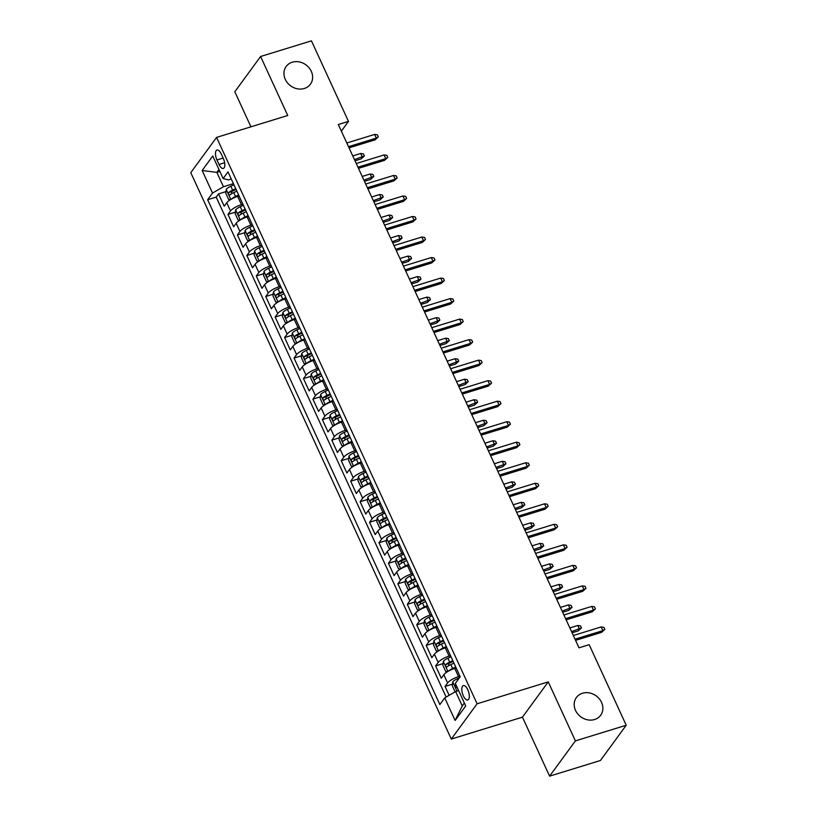 <?xml version="1.0" encoding="UTF-8"?>
<svg xmlns="http://www.w3.org/2000/svg" width="817" height="817" viewBox="0 0 817 817"><rect width="100%" height="100%" fill="white"/><g stroke="black" fill="none" stroke-linecap="round" stroke-linejoin="round"><path stroke-width="1.23" d="M582.49 693.245A15.023 12.99 -143.8 0 1 599.31 698.831A15.023 12.99 -143.8 0 1 600.658 715.253A15.023 12.99 -143.8 0 1 594.572 719.522A15.023 12.99 -143.8 0 1 577.752 713.935A15.023 12.99 -143.8 0 1 576.404 697.514A15.023 12.99 -143.8 0 1 582.49 693.245M292.251 62.215A15.023 12.99 -143.8 0 1 309.071 67.801A15.023 12.99 -143.8 0 1 310.419 84.222A15.023 12.99 -143.8 0 1 304.332 88.481A15.023 12.99 -143.8 0 1 287.513 82.905A15.023 12.99 -143.8 0 1 286.164 66.483A15.023 12.99 -143.8 0 1 292.251 62.215M467.794 689.752A7.516 3.176 -107.1 0 0 463.351 685.626A7.516 3.176 -107.1 0 0 463.331 695.849A7.516 3.176 -107.1 0 0 467.773 699.985A7.516 3.176 -107.1 0 0 467.794 689.752M549.596 776.15L575.393 740.886L548.248 681.889L522.451 717.152L549.596 776.15L600.424 760.504L626.22 725.241L589.169 644.695L579.008 647.82L338.32 124.521L348.481 121.396L311.44 40.85L260.603 56.496L234.806 91.759L250.931 126.819M522.451 717.152L451.29 739.058L190.78 172.663L216.576 137.399L477.087 703.784L451.29 739.058M239.095 195.988L237.665 196.427A9.395 2.563 155.3 0 0 226.738 202.739L224.195 206.221L218.527 193.905L225.982 191.617M242.863 204.189L241.434 204.638A9.395 2.563 155.3 0 0 230.517 210.949L227.974 214.432L235.419 212.134M227.974 214.432L233.631 226.738L236.174 223.266A9.395 2.563 155.3 0 1 247.102 216.944L248.531 216.505M257.968 237.032L256.538 237.471A9.395 2.563 155.3 0 0 245.621 243.783L243.068 247.265L237.41 234.949L244.865 232.661M267.404 257.549L265.974 257.988A9.395 2.563 155.3 0 0 255.057 264.31L252.514 267.782L246.846 255.476L254.301 253.178M276.851 278.066L275.421 278.515A9.395 2.563 155.3 0 0 264.494 284.827L261.951 288.309L256.283 275.993L263.738 273.695M286.287 298.593L284.857 299.032A9.395 2.563 155.3 0 0 273.93 305.344L271.387 308.826L265.729 296.51L273.174 294.222M295.723 319.11L294.294 319.549A9.395 2.563 155.3 0 0 283.376 325.871L280.823 329.353L275.166 317.037L282.621 314.739M305.16 339.637L303.73 340.076A9.395 2.563 155.3 0 0 292.813 346.388L290.27 349.87L284.602 337.554L292.057 335.266M314.606 360.154L313.177 360.593A9.395 2.563 155.3 0 0 302.249 366.915L299.706 370.387L294.038 358.081L301.493 355.783M324.043 380.681L322.613 381.12A9.395 2.563 155.3 0 0 311.685 387.432L309.143 390.914L303.485 378.598L310.93 376.31M333.479 401.198L332.049 401.637A9.395 2.563 155.3 0 0 321.132 407.959L318.579 411.431L312.921 399.125L320.376 396.827M342.915 421.715L341.486 422.164A9.395 2.563 155.3 0 0 330.568 428.476L328.025 431.958L322.358 419.642L329.813 417.344M352.362 442.242L350.922 442.681A9.395 2.563 155.3 0 0 340.005 448.993L337.462 452.475L331.794 440.159L339.249 437.871M361.798 462.759L360.368 463.198A9.395 2.563 155.3 0 0 349.441 469.52L346.898 473.002L341.24 460.686L348.685 458.388M371.235 483.286L369.805 483.725A9.395 2.563 155.3 0 0 358.877 490.037L356.335 493.519L350.677 481.203L358.132 478.915M380.671 503.803L379.241 504.242A9.395 2.563 155.3 0 0 368.324 510.564L365.781 514.036L360.113 501.73L367.568 499.432M390.118 524.33L388.678 524.769A9.395 2.563 155.3 0 0 377.76 531.081L375.217 534.563L369.55 522.247L377.005 519.959M399.554 544.847L398.124 545.286A9.395 2.563 155.3 0 0 387.197 551.608L384.654 555.08L378.986 542.774L386.441 540.476M408.99 565.374L407.56 565.813A9.395 2.563 155.3 0 0 396.633 572.125L394.09 575.607L388.432 563.291L395.877 561.003M418.427 585.891L416.997 586.33A9.395 2.563 155.3 0 0 406.08 592.652L403.537 596.124L397.869 583.818L405.324 581.52M427.873 606.408L426.433 606.857A9.395 2.563 155.3 0 0 415.516 613.169L412.973 616.651L407.305 604.335L414.76 602.037M437.309 626.935L435.88 627.374A9.395 2.563 155.3 0 0 424.952 633.686L422.409 637.168L416.741 624.852L424.197 622.564M446.746 647.452L445.316 647.891A9.395 2.563 155.3 0 0 434.389 654.213L431.846 657.695L426.188 645.379L433.633 643.081M456.182 667.979L454.752 668.418A9.395 2.563 155.3 0 0 443.835 674.73L441.282 678.212L435.624 665.896L443.08 663.608M216.954 159.948L219.027 164.462A7.282 3.074 -107.1 0 0 223.327 168.455A7.282 3.074 -107.1 0 0 223.347 158.549L221.274 154.035A7.282 3.074 -107.1 0 0 216.975 150.032A7.282 3.074 -107.1 0 0 216.954 159.948L223.123 158.049M219.855 171.447L216.852 172.377L223.46 186.736L212.532 193.057L207.661 199.726L439.852 704.55L444.734 697.881L455.11 720.451L465.71 705.97L455.324 683.39L460.206 676.721L228.014 171.897L223.133 178.566L228.474 179.883L231.282 179.015M212.532 193.057L202.156 170.487L212.747 155.996L223.133 178.566M459.961 676.19L458.531 676.629L454.752 668.418M450.524 655.663L449.095 656.102L445.316 647.891M441.078 635.146L439.648 635.585L435.88 627.374M431.642 614.619L430.212 615.058L426.433 606.857M422.205 594.102L420.775 594.541L416.997 586.33L418.345 585.697M412.769 573.575L411.339 574.014L407.56 565.813M403.332 553.058L401.893 553.497L398.124 545.286M393.886 532.531L392.456 532.98L388.678 524.769M384.45 512.014L383.02 512.453L379.241 504.242M375.013 491.497L373.583 491.936L369.805 483.725M365.577 470.97L364.137 471.409L360.368 463.198M356.13 450.453L354.701 450.892L350.922 442.681M346.694 429.926L345.264 430.365L341.486 422.164M337.258 409.409L335.828 409.848L332.049 401.637M327.821 388.882L326.381 389.331L322.613 381.12M318.375 368.365L316.945 368.804L313.177 360.593M308.938 347.848L307.509 348.287L303.73 340.076M299.502 327.321L298.072 327.76L294.294 319.549L295.642 318.926M290.066 306.804L288.636 307.243L284.857 299.032M280.619 286.277L279.189 286.716L275.421 278.515M271.183 265.76L269.753 266.199L265.974 257.988M261.746 245.233L260.317 245.672L256.538 237.471M252.31 224.716L250.88 225.155L247.102 216.944M218.527 193.905L216.199 197.101L446.153 697.064M458.531 676.629A9.395 2.563 -24.7 0 0 447.604 682.941L445.061 686.423L449.156 695.318M435.624 665.896L438.167 662.424A9.395 2.563 -24.7 0 1 449.095 656.102M426.188 645.379L428.731 641.896A9.395 2.563 -24.7 0 1 439.648 635.585M416.741 624.852L419.295 621.38A9.395 2.563 -24.7 0 1 430.212 615.058M407.305 604.335L409.848 600.852A9.395 2.563 -24.7 0 1 420.775 594.541M397.869 583.818L400.412 580.336A9.395 2.563 -24.7 0 1 411.339 574.014M388.432 563.291L390.975 559.808A9.395 2.563 -24.7 0 1 401.893 553.497M378.986 542.774L381.539 539.291A9.395 2.563 -24.7 0 1 392.456 532.98M369.55 522.247L372.092 518.775A9.395 2.563 -24.7 0 1 383.02 512.453M360.113 501.73L362.656 498.247A9.395 2.563 -24.7 0 1 373.583 491.936M350.677 481.203L353.22 477.731A9.395 2.563 -24.7 0 1 364.137 471.409M341.24 460.686L343.783 457.203A9.395 2.563 -24.7 0 1 354.701 450.892M331.794 440.159L334.337 436.687A9.395 2.563 -24.7 0 1 345.264 430.365M322.358 419.642L324.9 416.159A9.395 2.563 -24.7 0 1 335.828 409.848M312.921 399.125L315.464 395.642A9.395 2.563 -24.7 0 1 326.381 389.331M303.485 378.598L306.028 375.126A9.395 2.563 -24.7 0 1 316.945 368.804M294.038 358.081L296.591 354.598A9.395 2.563 -24.7 0 1 307.509 348.287M284.602 337.554L287.145 334.082A9.395 2.563 -24.7 0 1 298.072 327.76M275.166 317.037L277.709 313.554A9.395 2.563 -24.7 0 1 288.636 307.243M265.729 296.51L268.272 293.037A9.395 2.563 -24.7 0 1 279.189 286.716M256.283 275.993L258.836 272.51A9.395 2.563 -24.7 0 1 269.753 266.199M246.846 255.476L249.389 251.993A9.395 2.563 -24.7 0 1 260.317 245.672M237.41 234.949L239.953 231.466A9.395 2.563 -24.7 0 1 250.88 225.155M233.427 183.672L223.46 186.736M575.393 740.886L626.22 725.241M548.248 681.889L477.087 703.784M216.576 137.399L287.737 115.493L260.603 56.496M341.363 131.139L348.481 121.396M218.956 169.497L216.852 172.377L202.156 170.487M458.664 690.641L455.651 691.57L462.259 705.929L464.362 703.049M216.199 197.101L207.661 199.726M445.061 686.423L452.516 684.125M444.734 697.881L455.651 691.57M455.11 720.451L462.259 705.929M349.043 147.846L375.074 139.83L376.331 138.114L348.512 146.682M374.625 134.427L377.372 134.815L378.312 136.868L376.331 138.114L374.625 134.427L346.806 142.985M378.312 136.868L375.074 139.83M231.354 199.164A6.219 1.695 -24.7 0 1 235.541 196.478L238.656 195.038M241.434 204.638L237.665 196.427L239.003 195.794M230.629 199.583L228.627 199.46L225.788 193.302L226.248 189.34A6.219 1.695 -24.7 0 1 230.823 186.225L233.938 184.775M235.735 188.676L232.62 190.126A6.219 1.695 155.3 0 0 228.811 192.455C228.321 194.109 228.699 194.926 229.945 194.916A6.219 1.695 -24.7 0 1 233.754 192.587L236.869 191.137M231.528 193.772L231.732 191.556A3.166 0.868 -24.7 0 1 232.998 190.861L236.082 189.432M360.685 153.484L363.432 153.872L364.372 155.924L361.134 158.896L362.38 157.181L360.685 153.484L352.76 155.924M364.372 155.924L354.455 159.621M361.134 158.896L354.997 160.786M358.479 168.363L384.511 160.357L385.767 158.641L357.948 167.199M384.072 154.944L386.809 155.332L387.758 157.385L385.767 158.641L384.072 154.944L356.253 163.512M387.758 157.385L384.511 160.357M367.926 188.89L393.947 180.874L395.203 179.158L367.384 187.726M393.508 175.471L396.245 175.859L397.195 177.912L395.203 179.158L393.508 175.471L365.689 184.029M397.195 177.912L393.947 180.874M377.362 209.407L403.394 201.401L404.65 199.685L376.821 208.243M402.944 195.988L405.692 196.376L406.631 198.429L404.65 199.685L402.944 195.988L375.126 204.546M406.631 198.429L403.394 201.401M386.798 229.934L412.83 221.918L414.086 220.202L386.267 228.77M412.381 216.515L415.128 216.903L416.067 218.946L414.086 220.202L412.381 216.515L384.562 225.073M416.067 218.946L412.83 221.918M240.801 219.681A6.219 1.695 -24.7 0 1 244.988 217.005L248.092 215.565M247.061 216.954L248.439 216.321M240.065 220.11L238.064 219.977L235.235 213.829L235.684 209.867A6.219 1.695 -24.7 0 1 240.269 206.742L243.374 205.302M245.171 209.203L242.057 210.643A6.219 1.695 155.3 0 0 238.247 212.971C237.757 214.626 238.135 215.453 239.381 215.433A6.219 1.695 -24.7 0 1 243.19 213.104L246.305 211.664M240.964 214.299L241.178 212.073A3.166 0.868 -24.7 0 1 242.435 211.389L245.519 209.959M370.121 174.011L372.869 174.399L373.808 176.452L370.571 179.423L371.827 177.708L370.121 174.011L362.197 176.452M373.808 176.452L363.902 180.138M370.571 179.423L364.433 181.303M250.237 240.208A6.219 1.695 -24.7 0 1 254.424 237.522L257.539 236.082M256.497 237.481L257.886 236.838M249.512 240.627L247.5 240.504L244.671 234.346L245.12 230.384A6.219 1.695 -24.7 0 1 249.706 227.269L252.821 225.819M254.608 229.72L251.493 231.16A6.219 1.695 155.3 0 0 247.684 233.499C247.194 235.153 247.571 235.97 248.817 235.96A6.219 1.695 -24.7 0 1 252.627 233.631L255.741 232.181M250.4 234.816L250.615 232.59A3.166 0.868 -24.7 0 1 251.871 231.905L254.955 230.476M379.568 194.528L382.305 194.916L383.255 196.968L380.007 199.94L381.263 198.225L379.568 194.528L371.643 196.968M383.255 196.968L373.338 200.665M380.007 199.94L373.869 201.83M259.673 260.725A6.219 1.695 -24.7 0 1 263.86 258.049L266.975 256.599M265.933 257.998L267.322 257.355M258.948 261.154L256.936 261.021L254.107 254.863L254.557 250.911A6.219 1.695 -24.7 0 1 259.142 247.786L262.257 246.346M264.044 250.247L260.94 251.687A6.219 1.695 155.3 0 0 257.13 254.016C256.63 255.67 257.008 256.497 258.264 256.477A6.219 1.695 -24.7 0 1 262.073 254.148L265.178 252.708M259.847 255.343L260.051 253.117A3.166 0.868 -24.7 0 1 261.317 252.422L264.391 251.003M389.004 215.055L391.741 215.443L392.691 217.496L389.443 220.457L390.7 218.742L389.004 215.055L381.079 217.496M392.691 217.496L382.775 221.182M389.443 220.457L383.316 222.347M269.11 281.242A6.219 1.695 -24.7 0 1 273.297 278.566L276.412 277.126M275.38 278.526L276.759 277.882M268.385 281.671L266.383 281.548L263.544 275.39L264.003 271.428A6.219 1.695 -24.7 0 1 268.579 268.303L271.693 266.863M273.491 270.764L270.376 272.204A6.219 1.695 155.3 0 0 266.567 274.532C266.076 276.197 266.454 277.014 267.7 277.004A6.219 1.695 -24.7 0 1 271.51 274.665L274.624 273.225M269.283 275.86L269.487 273.634A3.166 0.868 -24.7 0 1 270.754 272.949L273.838 271.52M398.441 235.572L401.188 235.96L402.127 238.013L398.89 240.984L400.136 239.269L398.441 235.572L390.516 238.013M402.127 238.013L392.211 241.709M398.89 240.984L392.752 242.874M396.235 250.451L422.266 242.445L423.523 240.729L395.704 249.287M421.827 237.032L424.564 237.42L425.514 239.473L423.523 240.729L421.827 237.032L394.008 245.59M425.514 239.473L422.266 242.445M278.556 301.769A6.219 1.695 -24.7 0 1 282.743 299.093L285.848 297.643M284.816 299.042L286.195 298.399M277.821 302.188L275.819 302.065L272.99 295.907L273.44 291.955A6.219 1.695 -24.7 0 1 278.025 288.83L281.13 287.39M282.927 291.281L279.812 292.731A6.219 1.695 155.3 0 0 276.003 295.06C275.513 296.714 275.891 297.531 277.137 297.521A6.219 1.695 -24.7 0 1 280.946 295.192L284.061 293.752M278.72 296.387L278.934 294.161A3.166 0.868 -24.7 0 1 280.19 293.466L283.274 292.037M407.877 256.099L410.624 256.487L411.564 258.54L408.326 261.501L409.583 259.786L407.877 256.099L399.952 258.529M411.564 258.54L401.658 262.226M408.326 261.501L402.189 263.391M405.681 270.978L431.703 262.962L432.959 261.246L405.14 269.804M431.264 257.549L434.001 257.937L434.95 259.99L432.959 261.246L431.264 257.549L403.445 266.117M434.95 259.99L431.703 262.962M287.993 322.286A6.219 1.695 -24.7 0 1 292.18 319.61L295.294 318.17M287.267 322.715L285.256 322.592L282.427 316.434L282.876 312.472A6.219 1.695 -24.7 0 1 287.461 309.347L290.576 307.907M292.363 311.808L289.249 313.248A6.219 1.695 155.3 0 0 285.439 315.576C284.949 317.241 285.327 318.058 286.573 318.038A6.219 1.695 -24.7 0 1 290.382 315.709L293.497 314.269M288.156 316.904L288.37 314.678A3.166 0.868 -24.7 0 1 289.627 313.994L292.711 312.564M417.324 276.616L420.061 277.004L421 279.057L417.763 282.028L419.019 280.313L417.324 276.616L409.399 279.057M421 279.057L411.094 282.753M417.763 282.028L411.625 283.918M415.118 291.495L441.149 283.489L442.395 281.773L414.576 290.331M440.7 278.076L443.447 278.464L444.387 280.517L442.395 281.773L440.7 278.076L412.881 286.634M444.387 280.517L441.149 283.489M297.429 342.813A6.219 1.695 -24.7 0 1 301.616 340.138L304.731 338.687M303.689 340.086L305.078 339.443M296.704 343.232L294.692 343.109L291.863 336.951L292.312 332.999A6.219 1.695 -24.7 0 1 296.898 329.874L300.013 328.434M301.8 332.325L298.695 333.775A6.219 1.695 155.3 0 0 294.886 336.104C294.386 337.758 294.763 338.575 296.009 338.565A6.219 1.695 -24.7 0 1 299.829 336.236L302.933 334.786M297.602 337.421L297.807 335.205A3.166 0.868 -24.7 0 1 299.073 334.51L302.147 333.081M426.76 297.133L429.497 297.531L430.447 299.573L427.199 302.545L428.455 300.83L426.76 297.133L418.835 299.573M430.447 299.573L420.53 303.27M427.199 302.545L421.072 304.435M424.554 312.012L450.586 304.006L451.842 302.29L424.023 310.848M450.136 298.593L452.884 298.981L453.823 301.034L451.842 302.29L450.136 298.593L422.318 307.161M453.823 301.034L450.586 304.006M306.865 363.33A6.219 1.695 -24.7 0 1 311.052 360.654L314.167 359.214M313.125 360.614L314.514 359.97M306.14 363.759L304.138 363.626L301.299 357.478L301.749 353.516A6.219 1.695 -24.7 0 1 306.334 350.391L309.449 348.951M311.246 352.852L308.132 354.292A6.219 1.695 155.3 0 0 304.322 356.62C303.832 358.275 304.2 359.102 305.456 359.082A6.219 1.695 -24.7 0 1 309.265 356.753L312.38 355.313M307.039 357.948L307.243 355.722A3.166 0.868 -24.7 0 1 308.509 355.038L311.594 353.608M436.196 317.66L438.943 318.048L439.883 320.101L436.635 323.072L437.892 321.357L436.196 317.66L428.271 320.101M439.883 320.101L429.967 323.787M436.635 323.072L430.508 324.952M433.99 332.539L460.022 324.523L461.278 322.807L433.459 331.375M459.583 319.12L462.32 319.508L463.259 321.561L461.278 322.807L459.583 319.12L431.754 327.678M463.259 321.561L460.022 324.523M316.312 383.857A6.219 1.695 -24.7 0 1 320.499 381.171L323.603 379.731M322.572 381.13L323.951 380.487M315.576 384.276L313.575 384.153L310.736 377.995L311.195 374.033A6.219 1.695 -24.7 0 1 315.77 370.918L318.885 369.468M320.683 373.369L317.568 374.809A6.219 1.695 155.3 0 0 313.759 377.148C313.268 378.802 313.646 379.619 314.892 379.609A6.219 1.695 -24.7 0 1 318.701 377.28L321.816 375.83M316.475 378.465L316.69 376.239A3.166 0.868 -24.7 0 1 317.946 375.554L321.03 374.125M445.633 338.177L448.38 338.565L449.319 340.618L446.082 343.589L447.338 341.874L445.633 338.177L437.708 340.618M449.319 340.618L439.413 344.314M446.082 343.589L439.944 345.479M443.437 353.056L469.458 345.05L470.715 343.334L442.896 351.892M469.019 339.637L471.756 340.025L472.706 342.078L470.715 343.334L469.019 339.637L441.2 348.205M472.706 342.078L469.458 345.05M325.748 404.374A6.219 1.695 -24.7 0 1 329.935 401.698L333.05 400.259M332.008 401.647L333.397 401.014M325.023 404.803L323.011 404.67L320.182 398.512L320.632 394.56A6.219 1.695 -24.7 0 1 325.217 391.435L328.322 389.995M330.119 393.896L327.004 395.336A6.219 1.695 155.3 0 0 323.195 397.665C322.705 399.319 323.083 400.146 324.329 400.126A6.219 1.695 -24.7 0 1 328.138 397.797L331.253 396.357M325.912 398.992L326.126 396.766A3.166 0.868 -24.7 0 1 327.382 396.082L330.466 394.652M455.069 358.704L457.816 359.092L458.756 361.145L455.518 364.106L456.774 362.391L455.069 358.704L447.144 361.145M458.756 361.145L448.85 364.831M455.518 364.106L449.381 365.996M452.873 373.583L478.905 365.567L480.151 363.851L452.332 372.419M478.456 360.164L481.203 360.552L482.142 362.605L480.151 363.851L478.456 360.164L450.637 368.722M482.142 362.605L478.905 365.567M335.184 424.891A6.219 1.695 -24.7 0 1 339.372 422.215L342.486 420.775M341.445 422.175L342.834 421.531M334.459 425.32L332.448 425.197L329.619 419.039L330.068 415.077A6.219 1.695 -24.7 0 1 334.653 411.962L337.768 410.512M339.555 414.413L336.451 415.853A6.219 1.695 155.3 0 0 332.642 418.192C332.141 419.846 332.519 420.663 333.765 420.653A6.219 1.695 -24.7 0 1 337.574 418.314L340.689 416.874M335.358 419.509L335.562 417.283A3.166 0.868 -24.7 0 1 336.829 416.599L339.903 415.169M464.516 379.221L467.253 379.609L468.202 381.662L464.955 384.633L466.211 382.918L464.516 379.221L456.591 381.662M468.202 381.662L458.286 385.358M464.955 384.633L458.827 386.523M462.31 394.1L488.341 386.094L489.597 384.378L461.779 392.936M487.892 380.681L490.639 381.069L491.579 383.122L489.597 384.378L487.892 380.681L460.073 389.239M491.579 383.122L488.341 386.094M344.621 445.418A6.219 1.695 -24.7 0 1 348.808 442.743L351.923 441.292M350.881 442.691L352.27 442.048M343.896 445.837L341.884 445.714L339.055 439.556L339.504 435.604A6.219 1.695 -24.7 0 1 344.09 432.479L347.205 431.039M349.002 434.94L345.887 436.38A6.219 1.695 155.3 0 0 342.078 438.709C341.577 440.363 341.955 441.19 343.211 441.17A6.219 1.695 -24.7 0 1 347.021 438.841L350.125 437.401M344.794 440.036L344.999 437.81A3.166 0.868 -24.7 0 1 346.265 437.115L349.349 435.686M473.952 399.748L476.689 400.136L477.639 402.189L474.391 405.15L475.647 403.435L473.952 399.748L466.027 402.178M477.639 402.189L467.722 405.875M474.391 405.15L468.264 407.04M471.746 414.627L497.778 406.611L499.034 404.895L471.215 413.463M497.339 401.198L500.075 401.586L501.015 403.639L499.034 404.895L497.339 401.198L469.509 409.766M501.015 403.639L497.778 406.611M354.057 465.935A6.219 1.695 -24.7 0 1 358.255 463.259L361.359 461.819M360.328 463.219L361.706 462.575M353.332 466.364L351.33 466.241L348.491 460.083L348.951 456.121A6.219 1.695 -24.7 0 1 353.526 452.996L356.641 451.556M358.438 455.457L355.324 456.897A6.219 1.695 155.3 0 0 351.514 459.225C351.024 460.89 351.402 461.707 352.648 461.697A6.219 1.695 -24.7 0 1 356.457 459.358L359.572 457.918M354.231 460.553L354.435 458.327A3.166 0.868 -24.7 0 1 355.701 457.643L358.786 456.213M483.388 420.265L486.135 420.653L487.075 422.706L483.838 425.677L485.094 423.962L483.388 420.265L475.463 422.706M487.075 422.706L477.169 426.403M483.838 425.677L477.7 427.567M481.182 435.144L507.214 427.138L508.47 425.422L480.651 433.98M506.775 421.725L509.512 422.113L510.462 424.166L508.47 425.422L506.775 421.725L478.956 430.283M510.462 424.166L507.214 427.138M363.504 486.462A6.219 1.695 -24.7 0 1 367.691 483.787L370.806 482.336M369.764 483.735L371.153 483.092M362.779 486.881L360.767 486.758L357.938 480.6L358.387 476.648A6.219 1.695 -24.7 0 1 362.973 473.523L366.077 472.083M367.875 475.974L364.76 477.424A6.219 1.695 155.3 0 0 360.951 479.753C360.46 481.407 360.838 482.224 362.084 482.214A6.219 1.695 -24.7 0 1 365.893 479.885L369.008 478.445M363.667 481.08L363.882 478.854A3.166 0.868 -24.7 0 1 365.138 478.159L368.222 476.73M492.825 440.792L495.572 441.18L496.511 443.233L493.274 446.194L494.53 444.479L492.825 440.792L484.9 443.222M496.511 443.233L486.605 446.919M493.274 446.194L487.136 448.084M490.629 455.661L516.65 447.655L517.907 445.939L490.088 454.497M516.211 442.242L518.948 442.63L519.898 444.683L517.907 445.939L516.211 442.242L488.392 450.81M519.898 444.683L516.65 447.655M372.94 506.979A6.219 1.695 -24.7 0 1 377.127 504.303L380.242 502.863M379.2 504.263L380.589 503.619M372.215 507.408L370.203 507.275L367.374 501.127L367.824 497.165A6.219 1.695 -24.7 0 1 372.409 494.04L375.524 492.6M377.311 496.501L374.206 497.941A6.219 1.695 155.3 0 0 370.387 500.27C369.897 501.924 370.275 502.751 371.521 502.731A6.219 1.695 -24.7 0 1 375.33 500.402L378.445 498.962M373.114 501.597L373.318 499.371A3.166 0.868 -24.7 0 1 374.574 498.687L377.658 497.257M502.271 461.309L505.008 461.697L505.958 463.75L502.71 466.721L503.966 465.006L502.271 461.309L494.346 463.75M505.958 463.75L496.042 467.436M502.71 466.721L496.573 468.611M500.065 476.188L526.097 468.172L527.353 466.456L499.524 475.024M525.648 462.769L528.395 463.157L529.334 465.21L527.353 466.456L525.648 462.769L497.829 471.327M529.334 465.21L526.097 468.172M382.376 527.506A6.219 1.695 -24.7 0 1 386.564 524.82L389.678 523.38M388.637 524.78L390.026 524.136M381.651 527.925L379.639 527.802L376.811 521.644L377.26 517.682A6.219 1.695 -24.7 0 1 381.845 514.567L384.96 513.117M386.758 517.018L383.643 518.468A6.219 1.695 155.3 0 0 379.834 520.797C379.333 522.451 379.711 523.268 380.967 523.258A6.219 1.695 -24.7 0 1 384.776 520.929L387.881 519.479M382.55 522.114L382.754 519.898A3.166 0.868 -24.7 0 1 384.021 519.203L387.105 517.774M511.708 481.826L514.444 482.214L515.394 484.267L512.147 487.238L513.403 485.523L511.708 481.826L503.783 484.267M515.394 484.267L505.478 487.963M512.147 487.238L506.019 489.128M509.502 496.705L535.533 488.699L536.789 486.983L508.971 495.541M535.084 483.286L537.831 483.674L538.771 485.727L536.789 486.983L535.084 483.286L507.265 491.854M538.771 485.727L535.533 488.699M391.813 548.023A6.219 1.695 -24.7 0 1 396.01 545.347L399.115 543.908M398.083 545.296L399.462 544.663M391.088 548.452L389.086 548.319L386.247 542.171L386.707 538.209A6.219 1.695 -24.7 0 1 391.282 535.084L394.397 533.644M396.194 537.545L393.079 538.985A6.219 1.695 155.3 0 0 389.27 541.314C388.78 542.968 389.158 543.795 390.403 543.775A6.219 1.695 -24.7 0 1 394.213 541.446L397.328 540.006M391.986 542.641L392.191 540.415A3.166 0.868 -24.7 0 1 393.457 539.731L396.541 538.301M521.144 502.353L523.891 502.741L524.831 504.794L521.593 507.765L522.849 506.05L521.144 502.353L513.219 504.794M524.831 504.794L514.924 508.48M521.593 507.765L515.456 509.645M518.938 517.232L544.97 509.216L546.226 507.5L518.407 516.068M544.531 503.813L547.267 504.201L548.217 506.254L546.226 507.5L544.531 503.813L516.712 512.371M548.217 506.254L544.97 509.216M401.259 568.55A6.219 1.695 -24.7 0 1 405.446 565.864L408.561 564.424M407.52 565.824L408.908 565.18M400.534 568.969L398.522 568.846L395.694 562.688L396.143 558.726A6.219 1.695 -24.7 0 1 400.728 555.611L403.833 554.161M405.63 558.062L402.515 559.502A6.219 1.695 155.3 0 0 398.706 561.841C398.216 563.495 398.594 564.312 399.84 564.302A6.219 1.695 -24.7 0 1 403.649 561.973L406.764 560.523M401.423 563.158L401.637 560.932A3.166 0.868 -24.7 0 1 402.893 560.248L405.978 558.818M530.58 522.87L533.327 523.258L534.267 525.311L531.03 528.282L532.286 526.567L530.58 522.87L522.655 525.311M534.267 525.311L524.361 529.008M531.03 528.282L524.892 530.172M528.385 537.749L554.406 529.743L555.662 528.027L527.843 536.585M553.967 524.33L556.704 524.718L557.654 526.771L555.662 528.027L553.967 524.33L526.148 532.888M557.654 526.771L554.406 529.743M410.696 589.067A6.219 1.695 -24.7 0 1 414.883 586.392L417.998 584.941M409.971 589.496L407.959 589.363L405.13 583.205L405.579 579.253A6.219 1.695 -24.7 0 1 410.165 576.128L413.279 574.688M415.067 578.589L411.952 580.029A6.219 1.695 155.3 0 0 408.143 582.358C407.652 584.012 408.03 584.839 409.276 584.819A6.219 1.695 -24.7 0 1 413.085 582.49L416.2 581.05M410.859 583.685L411.074 581.459A3.166 0.868 -24.7 0 1 412.33 580.764L415.414 579.345M540.027 543.397L542.764 543.785L543.713 545.838L540.466 548.799L541.722 547.084L540.027 543.397L532.102 545.838M543.713 545.838L533.797 549.524M540.466 548.799L534.328 550.689M537.821 558.277L563.853 550.26L565.109 548.544L537.28 557.112M563.403 544.857L566.15 545.245L567.09 547.298L565.109 548.544L563.403 544.857L535.584 553.415M567.09 547.298L563.853 550.26M420.132 609.584A6.219 1.695 -24.7 0 1 424.319 606.908L427.434 605.468M426.392 606.868L427.781 606.224M419.407 610.013L417.395 609.891L414.566 603.732L415.016 599.77A6.219 1.695 -24.7 0 1 419.601 596.645L422.716 595.205M424.503 599.106L421.398 600.546A6.219 1.695 155.3 0 0 417.589 602.875C417.089 604.539 417.467 605.356 418.723 605.346A6.219 1.695 -24.7 0 1 422.532 603.007L425.637 601.567M420.306 604.202L420.51 601.976A3.166 0.868 -24.7 0 1 421.776 601.292L424.85 599.862M549.463 563.914L552.2 564.302L553.15 566.355L549.902 569.326L551.158 567.611L549.463 563.914L541.538 566.355M553.15 566.355L543.234 570.052M549.902 569.326L543.775 571.216M547.257 578.793L573.289 570.787L574.545 569.071L546.726 577.629M572.84 565.374L575.587 565.762L576.526 567.815L574.545 569.071L572.84 565.374L545.021 573.932M576.526 567.815L573.289 570.787M429.568 630.111A6.219 1.695 -24.7 0 1 433.756 627.436L436.87 625.985M435.839 627.385L437.218 626.741M428.843 630.53L426.842 630.407L424.003 624.249L424.462 620.297A6.219 1.695 -24.7 0 1 429.037 617.172L432.152 615.732M433.95 619.623L430.835 621.073A6.219 1.695 155.3 0 0 427.025 623.402C426.535 625.056 426.913 625.873 428.159 625.863A6.219 1.695 -24.7 0 1 431.968 623.534L435.083 622.094M429.742 624.729L429.946 622.503A3.166 0.868 -24.7 0 1 431.213 621.808L434.297 620.379M558.899 584.441L561.647 584.829L562.586 586.882L559.349 589.843L560.595 588.128L558.899 584.441L550.975 586.872M562.586 586.882L552.67 590.568M559.349 589.843L553.211 591.733M556.694 599.321L582.725 591.304L583.981 589.588L556.163 598.146M582.286 585.891L585.023 586.279L585.973 588.332L583.981 589.588L582.286 585.891L554.467 594.459M585.973 588.332L582.725 591.304M439.015 650.628A6.219 1.695 -24.7 0 1 443.202 647.952L446.307 646.513M445.275 647.912L446.654 647.268M438.28 651.057L436.278 650.935L433.449 644.776L433.898 640.814A6.219 1.695 -24.7 0 1 438.484 637.689L441.588 636.249M443.386 640.15L440.271 641.59A6.219 1.695 155.3 0 0 436.462 643.919C435.972 645.583 436.349 646.4 437.595 646.38A6.219 1.695 -24.7 0 1 441.405 644.051L444.519 642.611M439.178 645.246L439.393 643.02A3.166 0.868 -24.7 0 1 440.649 642.336L443.733 640.906M568.336 604.958L571.083 605.346L572.023 607.399L568.785 610.37L570.041 608.655L568.336 604.958L560.411 607.399M572.023 607.399L562.116 611.096M568.785 610.37L562.647 612.26M566.14 619.837L592.162 611.831L593.418 610.115L565.599 618.673M591.722 606.418L594.459 606.806L595.409 608.859L593.418 610.115L591.722 606.418L563.904 614.976M595.409 608.859L592.162 611.831M448.451 671.155A6.219 1.695 -24.7 0 1 452.638 668.48L455.753 667.029M454.712 668.429L456.1 667.785M447.726 671.574L445.714 671.451L442.885 665.293L443.335 661.341A6.219 1.695 -24.7 0 1 447.92 658.216L451.035 656.776M452.822 660.667L449.707 662.117A6.219 1.695 155.3 0 0 445.898 664.446C445.408 666.1 445.786 666.917 447.032 666.907A6.219 1.695 -24.7 0 1 450.841 664.578L453.956 663.128M448.615 665.763L448.829 663.547A3.166 0.868 -24.7 0 1 450.085 662.853L453.169 661.423M577.782 625.475L580.519 625.873L581.469 627.916L578.222 630.887L579.478 629.172L577.782 625.475L569.857 627.916M581.469 627.916L571.553 631.612M578.222 630.887L572.084 632.777M575.577 640.354L601.608 632.348L602.864 630.632L575.035 639.19M601.159 626.935L603.906 627.323L604.846 629.376L602.864 630.632L601.159 626.935L573.34 635.503M604.846 629.376L601.608 632.348M455.11 691.876L452.322 685.82L452.771 681.858A6.219 1.695 -24.7 0 1 457.357 678.733L459.44 677.773M455.855 684.554A6.219 1.695 155.3 0 0 455.345 684.963C454.844 686.617 455.222 687.444 456.478 687.424A6.219 1.695 -24.7 0 1 456.989 687.015M590.905 648.443L589.956 646.39M230.517 210.949L226.738 202.739M447.604 682.941L443.835 674.73M438.167 662.424L434.389 654.213M428.731 641.896L424.952 633.686M419.295 621.38L415.516 613.169M409.848 600.852L406.08 592.652M400.412 580.336L396.633 572.125M390.975 559.808L387.197 551.608M381.539 539.291L377.76 531.081M372.092 518.775L368.324 510.564M362.656 498.247L358.877 490.037M353.22 477.731L349.441 469.52M343.783 457.203L340.005 448.993M334.337 436.687L330.568 428.476M324.9 416.159L321.132 407.959M315.464 395.642L311.685 387.432M306.028 375.126L302.249 366.915M296.591 354.598L292.813 346.388M287.145 334.082L283.376 325.871M277.709 313.554L273.93 305.344M268.272 293.037L264.494 284.827M258.836 272.51L255.057 264.31M249.389 251.993L245.621 243.783M239.953 231.466L236.174 223.266M224.634 162.736L219.027 164.462M226.227 189.442L230.843 199.46M233.754 192.587L235.541 196.478M230.823 186.225L232.62 190.126M231.732 191.556L228.811 192.455M235.674 209.969L240.28 219.987M243.19 213.104L244.988 217.005M240.269 206.742L242.057 210.643M241.178 212.073L238.247 212.971M245.11 230.486L249.716 240.504M252.627 233.631L254.424 237.522M249.706 227.269L251.493 231.16M250.615 232.59L247.684 233.499M254.547 251.003L259.152 261.021M262.073 254.148L263.86 258.049M259.142 247.786L260.94 251.687M260.051 253.117L257.13 254.016M263.983 271.53L268.589 281.548M271.51 274.665L273.297 278.566M268.579 268.303L270.376 272.204M269.487 273.634L266.567 274.532M273.429 292.047L278.035 302.065M280.946 295.192L282.743 299.093M278.025 288.83L279.812 292.731M278.934 294.161L276.003 295.06M282.866 312.574L287.472 322.592M290.382 315.709L292.18 319.61M287.461 309.347L289.249 313.248M288.37 314.678L285.439 315.576M292.302 333.091L296.908 343.109M299.829 336.236L301.616 340.138M296.898 329.874L298.695 333.775M297.807 335.205L294.886 336.104M301.739 353.618L306.344 363.636M309.265 356.753L311.052 360.654M306.334 350.391L308.132 354.292M307.243 355.722L304.322 356.62M311.185 374.135L315.791 384.153M318.701 377.28L320.499 381.171M315.77 370.918L317.568 374.809M316.69 376.239L313.759 377.148M320.621 394.662L325.227 404.67M328.138 397.797L329.935 401.698M325.217 391.435L327.004 395.336M326.126 396.766L323.195 397.665M330.058 415.179L334.664 425.197M337.574 418.314L339.372 422.215M334.653 411.962L336.451 415.853M335.562 417.283L332.642 418.192M339.494 435.696L344.1 445.714M347.021 438.841L348.808 442.743M344.09 432.479L345.887 436.38M344.999 437.81L342.078 438.709M348.93 456.223L353.547 466.241M356.457 459.358L358.255 463.259M353.526 452.996L355.324 456.897M354.435 458.327L351.514 459.225M358.377 476.74L362.983 486.758M365.893 479.885L367.691 483.787M362.973 473.523L364.76 477.424M363.882 478.854L360.951 479.753M367.813 497.267L372.419 507.286M375.33 500.402L377.127 504.303M372.409 494.04L374.206 497.941M373.318 499.371L370.387 500.27M377.25 517.784L381.856 527.802M384.776 520.929L386.564 524.82M381.845 514.567L383.643 518.468M382.754 519.898L379.834 520.797M386.686 538.311L391.302 548.33M394.213 541.446L396.01 545.347M391.282 535.084L393.079 538.985M392.191 540.415L389.27 541.314M396.133 558.828L400.738 568.846M403.649 561.973L405.446 565.864M400.728 555.611L402.515 559.502M401.637 560.932L398.706 561.841M405.569 579.345L410.175 589.363M413.085 582.49L414.883 586.392M410.165 576.128L411.952 580.029M411.074 581.459L408.143 582.358M415.005 599.872L419.611 609.891M422.532 603.007L424.319 606.908M419.601 596.645L421.398 600.546M420.51 601.976L417.589 602.875M424.442 620.389L429.058 630.407M431.968 623.534L433.756 627.436M429.037 617.172L430.835 621.073M429.946 622.503L427.025 623.402M433.888 640.916L438.494 650.935M441.405 644.051L443.202 647.952M438.484 637.689L440.271 641.59M439.393 643.02L436.462 643.919M443.325 661.433L447.93 671.451M450.841 664.578L452.638 668.48M447.92 658.216L449.707 662.117M448.829 663.547L445.898 664.446M452.761 681.96L456.989 691.151M457.357 678.733L457.888 679.887M455.957 684.779L455.345 684.963"/></g></svg>
